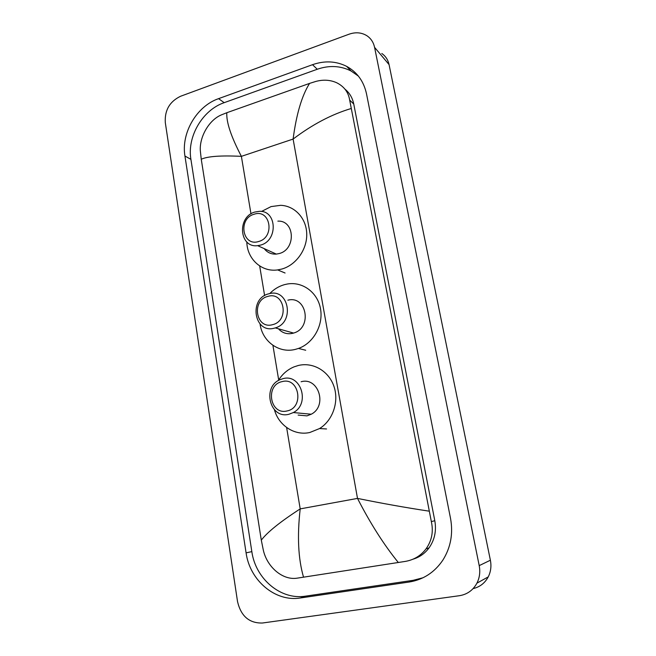 <?xml version="1.0" encoding="UTF-8"?>
<svg xmlns="http://www.w3.org/2000/svg" width="656" height="656" viewBox="0 0 656 656"><rect width="100%" height="100%" fill="white"/><g stroke="black" fill="none" stroke-linecap="round" stroke-linejoin="round"><path stroke-width="0.98" d="M262.334 623.028C249.231 623.282 240.965 616.148 237.538 601.626L165.296 122.565C164.574 110.29 169.666 101.516 180.58 96.26L349.041 34.21C355.683 31.906 361.694 32.447 367.057 35.834C371.001 38.548 373.502 42.386 374.576 47.347L479.208 565.628C480.397 571.876 479.643 577.715 476.928 583.151C473.066 590.252 467.22 594.434 459.413 595.705L262.334 623.028M381.8 53.489C385.605 56.121 388.024 59.827 389.065 64.6L490.385 560.224C491.533 566.161 490.819 571.729 488.236 576.903C484.882 583.118 479.839 587.022 473.099 588.612M312.518 64.69L218.563 98.654C196.652 106.141 180.982 133.111 184.943 156.03L246.09 552.86C249.756 580.281 275.159 602.183 300.358 597.985L409.139 582.036C423.251 579.732 434.477 572.45 442.825 560.183C450.729 547.571 453.296 533.631 450.524 518.371L366.524 93.898C363.777 81.328 357.151 72.144 346.647 66.363C336.02 61.041 324.646 60.483 312.518 64.69L317.258 69.257L224.196 102.664C202.483 110.028 186.968 136.686 190.912 159.367L251.838 551.622C255.487 578.707 280.661 600.306 305.589 596.14L413.165 580.322L423.054 577.747M358.389 76.088L351.05 70.987C340.53 65.698 329.263 65.124 317.258 69.257M412.96 559.207C419.496 557.28 424.858 553.5 429.049 547.883C434.657 539.863 436.576 530.819 434.805 520.733L353.748 104.017C352.477 97.81 349.533 92.84 344.917 89.118M351.05 108.552C331.624 114.357 312.313 124.525 293.109 139.072C296.356 114.292 301.842 95.735 309.558 83.402L315.807 81.442C323.277 79.425 330.23 79.86 336.676 82.746C344.072 86.444 348.41 92.225 349.673 100.089L431.336 521.586C433.591 531.598 431.82 540.7 426.023 548.892C420.816 555.722 413.961 559.88 405.457 561.38L297.332 578.133C282.687 580.65 266.926 566.923 263.277 549.941L261.301 540.142C267.386 532.131 280.35 521.717 300.202 508.884C297.094 536.091 298.209 558.863 303.539 577.206M309.558 83.402L226.82 112.717C226.213 122.073 231.076 136.62 241.383 156.349C220.892 155.349 207.509 156.317 201.253 159.252L261.301 540.142M201.253 159.252L200.367 151.151C199.145 137.629 208.649 120.122 221.425 114.874L226.82 112.717M398.331 562.52C383.981 544.874 370.378 523.504 357.504 498.404C382.038 503.406 405.875 507.654 429.032 511.147M272.593 324.663C255.865 329.656 251.076 300.243 267.861 296.397C284.548 291.051 289.69 320.899 272.593 324.663M274.462 328.131C254.143 334.142 248.37 298.505 268.706 293.831L269.444 293.642C288.935 288.304 294.946 322.58 275.266 327.902L274.462 328.131M278.964 329.402C282.843 333.174 287.451 334.478 292.797 333.289L293.568 333.068C312.568 328.008 306.672 295.126 287.861 300.194M269.747 293.585C273.97 289.214 278.866 286.237 284.45 284.655L287.254 284.032C302.424 281.285 317.611 292.297 320.497 308.705C323.556 325.056 313.453 343.186 298.472 348.443L295.544 349.328C279.095 353.764 262.261 341.423 260.063 324.007M258.669 241.498C242.335 246.959 237.71 218.587 254.102 214.25C270.395 208.452 275.356 237.226 258.669 241.498M260.53 245.106L257.644 245.664C239.186 248.198 236.832 216.726 254.979 212.019L259.333 211.339C277.004 210.248 278.218 240.809 260.53 245.106M264.196 248.616C267.254 252.576 271.297 254.397 276.324 254.093L279.12 253.569C296.2 249.51 294.954 220.162 277.865 221.138M261.473 211.486L271.059 206.599L280.645 205.32C294.782 205.795 306.459 218.374 306.737 233.971C307.147 249.559 295.987 265.139 281.777 269.058L277.644 269.911C261.547 272.347 247.074 258.899 246.82 241.949M287.049 410.943C269.911 415.437 264.942 384.924 282.137 381.612C299.234 376.757 304.573 407.737 287.049 410.943M288.919 414.272C269.96 419.34 261.826 386.999 279.989 379.701L282.949 378.676C300.899 373.338 310.501 403.842 293.347 412.558L288.919 414.272M298.144 415.084L306.967 415.863L311.239 414.223C327.762 405.9 318.439 376.667 301.112 381.759M278.275 380.611C282.195 374.207 287.459 369.623 294.068 366.86L298.316 365.49C312.855 361.891 328.656 370.878 333.904 386.245C339.267 401.546 332.871 420.389 319.546 428.557L309.812 432.493C294.577 435.994 278.669 425.523 274.438 409.762M286.623 427.523L300.202 508.884L357.504 498.404L293.109 139.072L241.383 156.349L250.986 213.881M278.685 379.939L272.912 345.327M264.614 295.585L259.669 265.959M479.208 565.628L490.385 560.224M374.576 47.347L389.065 64.6M251.838 551.622L246.09 552.86M305.589 596.14L300.358 597.985M190.912 159.367L184.943 156.03M224.196 102.664L218.563 98.654M413.165 580.322L409.139 582.036M353.748 104.017L349.673 100.089M434.805 520.733L431.336 521.586M476.928 583.151L488.236 576.903M351.05 70.987L346.647 66.363M429.049 547.883L426.023 548.9M298.472 348.443L305.704 350.238M275.266 327.902L293.568 333.068M257.644 245.664L276.324 254.093M277.644 269.911L285.081 273.011M319.546 428.557L326.54 428.967M293.347 412.558L311.239 414.223"/></g></svg>
